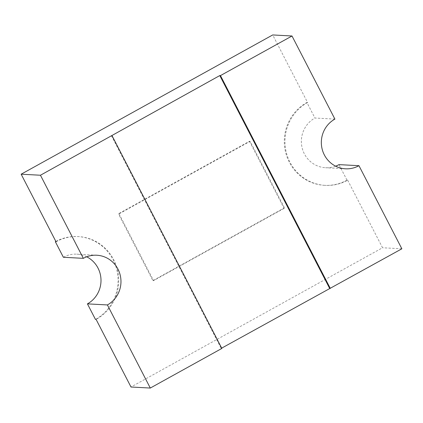 <?xml version="1.0" encoding="UTF-8"?>
<svg xmlns="http://www.w3.org/2000/svg" width="423" height="423" viewBox="0 0 423 423"><rect width="100%" height="100%" fill="white"/><g stroke="black" fill="none" stroke-linecap="round" stroke-linejoin="round"><path stroke-width="0.32" stroke-dasharray="2.12 1.59" d="M325.261 185.374L324.594 185.337A44.077 42.654 -86.9 0 0 347.003 180.156L347.669 180.193A44.077 42.654 -86.9 0 1 325.261 185.374A44.077 42.654 -86.9 0 1 289.966 162.205A44.077 42.654 -86.9 0 1 307.579 102.525L272.703 34.95M324.594 185.337A44.077 42.654 -86.9 0 1 289.3 162.168A44.077 42.654 -86.9 0 1 306.913 102.488L307.579 102.525M334.905 119.096L314.934 118.022L306.913 102.488M335.64 166.17A26.448 25.592 -86.9 0 1 325.541 167.73A26.448 25.592 -86.9 0 1 304.364 153.829A26.448 25.592 -86.9 0 1 314.934 118.022M56.026 241.771A44.077 42.654 -86.9 0 1 78.435 236.589A44.077 42.654 -86.9 0 1 117.731 270.969A44.077 42.654 -86.9 0 1 96.116 319.439M347.669 180.193L382.545 247.762L130.993 387.008M119.085 213.853L250.136 141.314L284.61 208.111L153.56 280.65L119.085 213.853L118.419 213.821L249.47 141.277L250.136 141.314M401.85 248.798L382.545 247.762M111.339 135.593L221.181 348.404L221.684 348.129M221.181 348.404L221.848 348.441M347.003 180.156L338.987 164.621M55.868 241.459A44.077 42.654 -86.9 0 1 77.769 236.552A44.077 42.654 -86.9 0 1 117.065 270.937A44.077 42.654 -86.9 0 1 95.45 319.402M63.376 257.269A26.448 25.592 -86.9 0 1 76.822 254.16A26.448 25.592 -86.9 0 1 86.694 256.793M249.47 141.277L283.944 208.074L152.893 280.613L118.419 213.821M152.893 280.613L153.56 280.65M283.944 208.074L284.61 208.111M96.793 255.233L76.822 254.16M345.512 168.803L325.541 167.73M78.435 236.589L77.769 236.552"/><path stroke-width="0.63" d="M221.684 348.129L401.85 248.798L358.958 165.694A26.448 25.592 -86.9 0 1 345.512 168.803A26.448 25.592 -86.9 0 1 324.335 154.903A26.448 25.592 -86.9 0 1 334.905 119.096L292.007 35.992L272.703 34.95L21.15 174.202L56.026 241.771L55.36 241.734L63.376 257.269L83.347 258.342A26.448 25.592 -86.9 0 1 96.793 255.233A26.448 25.592 -86.9 0 1 120.37 275.859A26.448 25.592 -86.9 0 1 107.4 304.941L150.297 388.05L130.993 387.008L96.116 319.439L95.45 319.402L87.429 303.867L107.4 304.941M329.633 288.37L219.796 75.558L40.455 175.238L83.347 258.342M40.455 175.238L21.15 174.202M150.297 388.05L221.848 348.441L112.005 135.63M358.958 165.694L338.987 164.621A26.448 25.592 -86.9 0 1 335.64 166.17M219.796 75.558L220.462 75.595L292.007 35.992M55.36 241.734A44.077 42.654 -86.9 0 1 55.868 241.459M86.694 256.793A26.448 25.592 -86.9 0 1 100.997 280.047A26.448 25.592 -86.9 0 1 87.429 303.867M330.3 288.407L220.462 75.595"/></g></svg>
